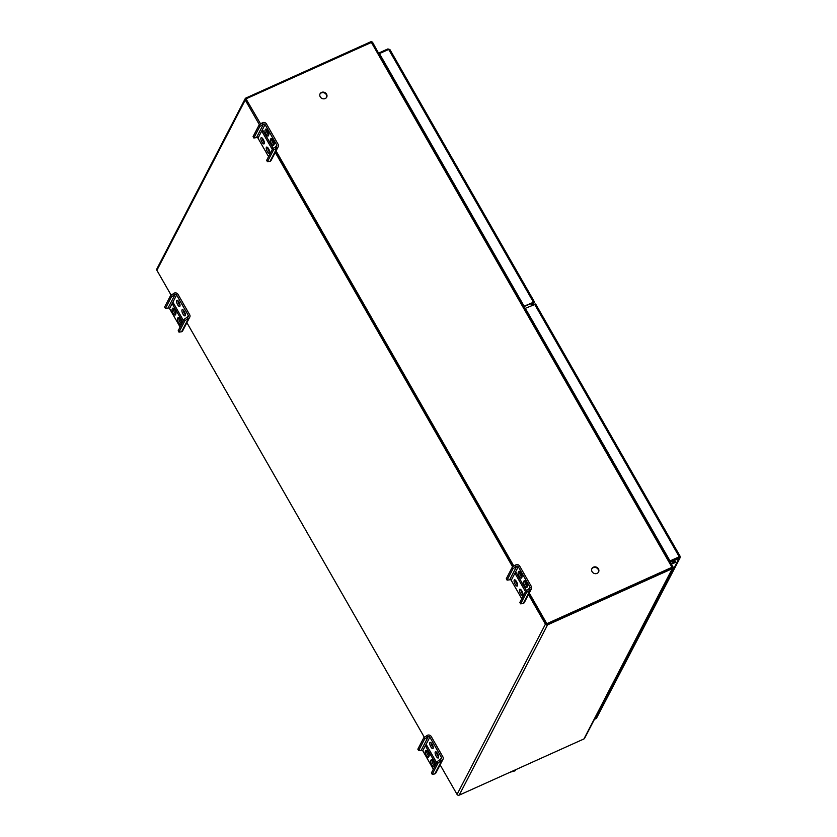 <?xml version="1.0" encoding="UTF-8"?>
<svg xmlns="http://www.w3.org/2000/svg" width="837" height="837" viewBox="0 0 837 837"><rect width="100%" height="100%" fill="white"/><g stroke="black" fill="none" stroke-linecap="round" stroke-linejoin="round"><path stroke-width="1.26" d="M661.879 589.394A2.511 2.27 27.4 0 0 663.291 588.296A2.511 2.27 -152.6 0 1 661.879 589.394M667.068 579.382A2.511 2.27 -152.6 0 1 665.572 582.259M598.455 711.596A2.511 2.27 27.4 0 0 599.878 710.508A2.511 2.27 -152.6 0 1 598.465 711.586M603.655 701.594A2.511 2.27 -152.6 0 1 602.159 704.472M184.935 320.676L184.14 319.295L187.854 316.804A1.161 1.046 27.4 0 0 188.283 315.392L176.607 295.011A1.161 1.046 27.4 0 0 175.069 294.478L171.355 296.968L170.57 295.587L174.274 293.096A2.804 2.521 -152.6 0 1 178.009 294.373L189.685 314.754A2.804 2.521 -152.6 0 1 188.639 318.186L184.935 320.676L178.992 332.132L181.587 331.776A2.804 2.521 -152.6 0 0 182.728 330.72L189.779 317.129M170.57 295.587L164.617 307.043L165.412 308.424L171.355 296.968M183.293 310.067A3.4 1.193 -114.3 0 0 185.427 314.806M173.615 308.382L173.573 308.455A3.4 1.193 -114.3 0 0 173.918 311.312A3.4 1.193 -114.3 0 0 175.78 314.168M178.992 317.798L178.961 317.861A3.4 1.193 -114.3 0 0 179.306 320.717A3.4 1.193 -114.3 0 0 181.169 323.584M177.904 300.661A3.4 1.193 -114.3 0 0 180.039 305.4M182.027 309.899A3.4 1.193 -114.3 0 0 182.769 313.655A3.4 1.193 -114.3 0 0 185.061 315.852A3.4 1.193 -114.3 0 0 185.301 315.612A3.4 1.193 -114.3 0 0 184.548 311.845A3.4 1.193 -114.3 0 0 182.267 309.648A3.4 1.193 -114.3 0 0 182.027 309.899M183.47 320.602L173.353 302.942L172.61 304.365L182.728 322.025M172.537 308.382L172.171 309.083A3.4 1.193 -114.3 0 0 172.924 312.85A3.4 1.193 -114.3 0 0 175.205 315.047A3.4 1.193 -114.3 0 0 175.446 314.806L175.812 314.105A3.4 1.193 -114.3 0 0 175.059 310.339A3.4 1.193 -114.3 0 0 172.778 308.142A3.4 1.193 -114.3 0 0 172.537 308.382L173.113 308.121M180.122 327.047L169.555 308.602A1.161 1.046 27.4 0 0 168.007 308.079L165.412 308.424M177.925 317.788A3.4 1.193 -114.3 0 1 178.166 317.547A3.4 1.193 -114.3 0 1 180.447 319.744A3.4 1.193 -114.3 0 1 181.2 323.511L180.834 324.212A3.4 1.193 -114.3 0 1 180.593 324.453A3.4 1.193 -114.3 0 1 178.312 322.255A3.4 1.193 -114.3 0 1 177.559 318.489L178.501 317.526M176.638 300.483A3.4 1.193 -114.3 0 0 177.381 304.25A3.4 1.193 -114.3 0 0 179.673 306.447A3.4 1.193 -114.3 0 0 179.913 306.206A3.4 1.193 -114.3 0 0 179.16 302.439A3.4 1.193 -114.3 0 0 176.879 300.242A3.4 1.193 -114.3 0 0 176.638 300.483M184.14 319.295L178.197 330.751L178.992 332.132M187.09 317.15L187.875 318.531M173.51 293.442L174.305 294.823M172.61 304.365L173.845 303.81M438.149 762.821L437.364 761.44L441.068 758.95A1.161 1.046 27.4 0 0 441.507 757.537L429.831 737.156A1.161 1.046 27.4 0 0 428.282 736.623L424.579 739.113L423.784 737.732L427.498 735.242A2.804 2.521 -152.6 0 1 431.233 736.518L442.909 756.899A2.804 2.521 -152.6 0 1 441.863 760.331L438.149 762.821L432.206 774.277L434.811 773.922A2.804 2.521 -152.6 0 0 435.941 772.865L443.003 759.274M423.784 737.732L417.841 749.188L418.626 750.569L424.579 739.113M436.516 752.212A3.4 1.193 -114.3 0 0 438.651 756.951M426.828 750.527L426.797 750.601A3.4 1.193 -114.3 0 0 427.142 753.457A3.4 1.193 -114.3 0 0 428.994 756.313M432.216 759.944L432.185 760.006A3.4 1.193 -114.3 0 0 432.53 762.863A3.4 1.193 -114.3 0 0 434.382 765.729M431.128 742.806A3.4 1.193 -114.3 0 0 433.263 747.546M435.24 752.044A3.4 1.193 -114.3 0 0 435.993 755.801A3.4 1.193 -114.3 0 0 438.274 757.998A3.4 1.193 -114.3 0 0 438.515 757.757A3.4 1.193 -114.3 0 0 437.772 753.991A3.4 1.193 -114.3 0 0 435.481 751.793A3.4 1.193 -114.3 0 0 435.24 752.044M436.684 762.748L426.567 745.087L425.824 746.51L435.941 764.171M425.751 750.527L425.395 751.228A3.4 1.193 -114.3 0 0 426.138 754.995A3.4 1.193 -114.3 0 0 428.429 757.192A3.4 1.193 -114.3 0 0 428.67 756.951L429.036 756.25A3.4 1.193 -114.3 0 0 428.282 752.484A3.4 1.193 -114.3 0 0 425.991 750.287A3.4 1.193 -114.3 0 0 425.751 750.527L426.336 750.266M433.336 769.193L422.779 750.747A1.161 1.046 27.4 0 0 421.231 750.224L418.626 750.569M431.139 759.933A3.4 1.193 -114.3 0 1 431.379 759.693A3.4 1.193 -114.3 0 1 433.671 761.89A3.4 1.193 -114.3 0 1 434.424 765.656L434.058 766.357A3.4 1.193 -114.3 0 1 433.817 766.598A3.4 1.193 -114.3 0 1 431.526 764.401A3.4 1.193 -114.3 0 1 430.783 760.634L431.725 759.672M429.852 742.628A3.4 1.193 -114.3 0 0 430.605 746.395A3.4 1.193 -114.3 0 0 432.886 748.592A3.4 1.193 -114.3 0 0 433.127 748.351A3.4 1.193 -114.3 0 0 432.384 744.585A3.4 1.193 -114.3 0 0 430.092 742.388A3.4 1.193 -114.3 0 0 429.852 742.628M437.364 761.44L431.421 772.896L432.206 774.277M440.304 759.295L441.099 760.676M426.734 735.587L427.519 736.968M425.824 746.51L427.069 745.955M259.805 126.533L263.509 124.043A1.161 1.046 -152.6 0 1 265.057 124.567L276.723 144.958A1.161 1.046 -152.6 0 1 276.294 146.37L272.59 148.86L266.647 160.317L267.432 161.698L273.375 150.241L277.089 147.751A2.804 2.521 27.4 0 0 278.125 144.32L266.459 123.939A2.804 2.521 27.4 0 0 262.724 122.662L259.01 125.152L253.067 136.609L253.852 137.99L259.805 126.533L259.01 125.152M267.432 161.698L270.037 161.342A2.804 2.521 27.4 0 0 271.167 160.285L278.229 146.684M262.253 138.115A3.4 1.193 -114.3 0 0 264.398 142.855M271.91 138.754L271.879 138.816A3.4 1.193 -114.3 0 0 272.213 141.673A3.4 1.193 -114.3 0 0 274.076 144.539M266.522 129.348L266.49 129.411A3.4 1.193 -114.3 0 0 266.825 132.267A3.4 1.193 -114.3 0 0 268.687 135.134M267.641 147.521A3.4 1.193 -114.3 0 0 269.776 152.261M264.262 143.661A3.4 1.193 -114.3 0 0 263.509 139.894A3.4 1.193 -114.3 0 0 261.228 137.697A3.4 1.193 -114.3 0 0 260.987 137.938A3.4 1.193 -114.3 0 0 261.73 141.704A3.4 1.193 -114.3 0 0 264.021 143.901A3.4 1.193 -114.3 0 0 264.262 143.661M273.218 148.4L262.902 130.373L262.159 131.807L272.276 149.467M270.832 138.754L270.466 139.455A3.4 1.193 -114.3 0 0 271.219 143.211A3.4 1.193 -114.3 0 0 273.511 145.418A3.4 1.193 -114.3 0 0 273.751 145.167L274.107 144.466A3.4 1.193 -114.3 0 0 273.364 140.71A3.4 1.193 -114.3 0 0 271.073 138.503A3.4 1.193 -114.3 0 0 270.832 138.754L271.418 138.492M253.852 137.99L256.457 137.634A1.161 1.046 -152.6 0 1 258.005 138.168L268.562 156.613M265.444 129.337A3.4 1.193 -114.3 0 1 265.685 129.097A3.4 1.193 -114.3 0 1 267.976 131.294A3.4 1.193 -114.3 0 1 268.719 135.06L268.363 135.761A3.4 1.193 -114.3 0 1 268.122 136.002A3.4 1.193 -114.3 0 1 265.831 133.805A3.4 1.193 -114.3 0 1 265.088 130.038L266.03 129.076M269.65 153.066A3.4 1.193 -114.3 0 0 268.897 149.3A3.4 1.193 -114.3 0 0 266.616 147.103A3.4 1.193 -114.3 0 0 266.375 147.343A3.4 1.193 -114.3 0 0 267.118 151.11A3.4 1.193 -114.3 0 0 269.409 153.307A3.4 1.193 -114.3 0 0 269.65 153.066M275.53 146.716L276.325 148.097M261.95 123.008L262.745 124.389M262.159 131.807L263.393 131.242M273.375 150.241L272.59 148.86M513.018 568.679L516.732 566.189A1.161 1.046 -152.6 0 1 518.27 566.722L529.947 587.103A1.161 1.046 -152.6 0 1 529.518 588.516L525.803 591.006L519.861 602.462L520.656 603.843L526.599 592.387L530.302 589.897A2.804 2.521 27.4 0 0 531.349 586.465L519.672 566.084A2.804 2.521 27.4 0 0 515.937 564.808L512.234 567.298L506.28 578.754L507.076 580.135L513.018 568.679L512.234 567.298M520.656 603.843L523.251 603.487A2.804 2.521 27.4 0 0 524.391 602.431L531.443 588.829M515.477 580.261A3.4 1.193 -114.3 0 0 517.611 585M525.123 580.899L525.092 580.962A3.4 1.193 -114.3 0 0 525.437 583.818A3.4 1.193 -114.3 0 0 527.3 586.685M519.735 571.493L519.704 571.556A3.4 1.193 -114.3 0 0 520.049 574.412A3.4 1.193 -114.3 0 0 521.911 577.279M520.865 589.666A3.4 1.193 -114.3 0 0 522.999 594.406M517.475 585.806A3.4 1.193 -114.3 0 0 516.732 582.039A3.4 1.193 -114.3 0 0 514.441 579.842A3.4 1.193 -114.3 0 0 514.2 580.083A3.4 1.193 -114.3 0 0 514.954 583.849A3.4 1.193 -114.3 0 0 517.245 586.046A3.4 1.193 -114.3 0 0 517.475 585.806M526.442 590.545L516.115 572.518L515.372 573.952L525.49 591.613M524.056 580.899L523.69 581.6A3.4 1.193 -114.3 0 0 524.443 585.356A3.4 1.193 -114.3 0 0 526.724 587.564A3.4 1.193 -114.3 0 0 526.965 587.312L527.331 586.611A3.4 1.193 -114.3 0 0 526.578 582.855A3.4 1.193 -114.3 0 0 524.297 580.648A3.4 1.193 -114.3 0 0 524.056 580.899L524.632 580.637M507.076 580.135L509.67 579.779A1.161 1.046 -152.6 0 1 511.219 580.313L521.786 598.758M518.668 571.483A3.4 1.193 -114.3 0 1 518.909 571.242A3.4 1.193 -114.3 0 1 521.189 573.439A3.4 1.193 -114.3 0 1 521.943 577.206L521.577 577.907A3.4 1.193 -114.3 0 1 521.336 578.147A3.4 1.193 -114.3 0 1 519.055 575.95A3.4 1.193 -114.3 0 1 518.302 572.184L519.243 571.221M522.863 595.212A3.4 1.193 -114.3 0 0 522.121 591.445A3.4 1.193 -114.3 0 0 519.829 589.248A3.4 1.193 -114.3 0 0 519.589 589.499A3.4 1.193 -114.3 0 0 520.342 593.255A3.4 1.193 -114.3 0 0 522.623 595.452A3.4 1.193 -114.3 0 0 522.863 595.212M528.754 588.861L529.539 590.242M515.173 565.153L515.969 566.534M515.372 573.952L516.617 573.387M526.599 592.387L525.803 591.006M246.193 99.184L260.642 123.97M275.833 151.309L513.531 566.356L275.833 151.309M671.954 567.538L546.603 624.109L529.047 593.454L546.373 623.711M171.135 295.179L156.885 270.299A1.601 1.444 -152.6 0 1 156.833 268.949L245.199 98.661A1.601 1.444 27.4 0 1 245.848 98.055L370.592 41.85A1.601 1.444 27.4 0 1 372.727 42.582L381.055 57.774M245.199 98.661A1.601 1.444 27.4 0 0 245.251 100.011L259.46 124.828M663.982 551.771L672.896 566.701A1.601 1.444 27.4 0 1 672.948 568.051L584.582 738.339A1.601 1.444 -152.6 0 1 583.933 738.945L672.299 568.658A1.601 1.444 27.4 0 0 672.948 568.051M274.944 151.874L512.683 566.973M528.471 594.552L545.421 624.14A1.601 1.444 27.4 0 0 547.555 624.873L459.189 795.15L583.933 738.945M459.189 795.15A1.601 1.444 -152.6 0 1 457.054 794.418L440.116 764.83M424.359 737.324L186.588 322.151M672.299 568.658L547.555 624.873M381.735 58.663L672.728 567.047L547.011 623.931M326.535 97.479A3.735 3.369 27.4 0 0 319.933 94.047M598.434 572.236A3.735 3.369 27.4 0 0 591.832 568.815M381.756 58.485L372.099 42.122L246.204 98.756M276.053 150.88L513.855 566.115M529.266 593.025L546.833 623.68L671.985 567.298L371.356 42.363M321.554 92.415A3.735 3.369 -152.6 0 1 326.66 97.27A3.735 3.369 -152.6 0 1 320.037 93.838A3.735 3.369 -152.6 0 1 321.554 92.415M593.443 567.172A3.735 3.369 -152.6 0 1 598.56 572.027A3.735 3.369 -152.6 0 1 591.926 568.595A3.735 3.369 -152.6 0 1 593.443 567.172M672.728 567.047L671.985 567.298M530.627 303.611L531.694 305.463M533.399 302.408L531.945 305.348M388.305 49.603L387.908 48.923L378.732 53.055M387.908 48.923L389.916 49.561L534.414 301.864L532.907 304.919M389.948 49.833L388.671 49.435L379.454 53.589L524.129 306.206L534.414 301.864M533.441 302.481L523.91 306.635L381.212 57.471M594.762 718.721A2.511 2.27 27.4 0 0 596.185 717.633L599.878 710.498A2.511 2.27 -152.6 0 0 599.962 708.709M658.175 596.519A2.511 2.27 27.4 0 0 659.587 595.431L663.291 588.296A2.511 2.27 -152.6 0 0 663.364 586.517M673.45 563.385A2.092 0.523 -29.8 0 1 672.038 563.625A2.092 0.523 -29.8 0 1 674.277 561.784A2.092 0.523 -29.8 0 1 675.679 561.543A2.092 0.523 -29.8 0 1 673.45 563.385M596.373 718.46L680.167 557.62L679.56 558.153L679.016 557.222L680.052 556.385L596.373 718.46L594.448 719.318M679.56 558.153L670.374 562.297M535.607 304.166L525.343 308.319L670.018 560.936L679.728 556.532M679.016 557.212L669.83 561.355L679.016 557.222M664.348 551.845L525.343 308.319M188.639 318.186L181.587 331.776M188.283 315.392L187.457 316.982M176.607 295.011L169.555 308.602M175.069 294.478L168.007 308.079M177.559 318.489L178.961 317.861M172.171 309.083L173.573 308.455M441.863 760.331L434.811 773.922M441.507 757.537L440.67 759.128M429.831 737.156L422.779 750.747M428.282 736.623L421.231 750.224M430.783 760.634L432.185 760.006M425.395 751.228L426.797 750.601M270.037 161.342L277.089 147.751M258.005 138.168L265.057 124.567M275.896 146.548L276.723 144.958M256.457 137.634L263.509 124.043M265.088 130.038L266.49 129.411M270.466 139.455L271.879 138.816M523.251 603.487L530.302 589.897M511.219 580.313L518.27 566.722M529.12 588.693L529.947 587.103M509.67 579.779L516.732 566.189M518.302 572.184L519.704 571.556M523.69 581.6L525.092 580.962M245.251 100.011L156.885 270.299M457.054 794.418L545.421 624.14M388.671 49.435L533.347 302.052M534.561 304.166L679.236 556.783M666.995 581.171L663.291 588.296M603.571 703.383L599.878 710.508M274.243 143.587L271.753 139.245M268.855 134.182L266.365 129.84M527.456 585.733L524.977 581.391M522.068 576.327L519.589 571.985M516 769.548L515.006 770.846L510.12 772.206M680.136 556.302L535.628 303.988M679.027 557.191L679.623 556.574"/></g></svg>
